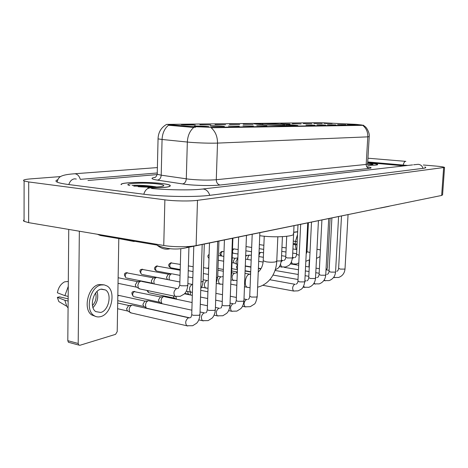 <?xml version="1.0" encoding="UTF-8"?>
<svg xmlns="http://www.w3.org/2000/svg" width="468" height="468" viewBox="0 0 468 468"><rect width="100%" height="100%" fill="white"/><g stroke="black" fill="none" stroke-linecap="round" stroke-linejoin="round"><path stroke-width="0.7" d="M287.34 124.494C272.628 123.529 250.684 123.096 254.276 123.868L263.882 124.781C278.84 125.781 301.17 126.208 297.496 125.453L287.34 124.494M313.864 123.488L322.23 123.687L313.864 123.488M303.311 123.599L311.899 123.804L303.311 123.599M292.307 123.722L301.135 123.921L292.307 123.722M280.823 123.844L289.903 124.043L280.823 123.844M243.173 124.248L253.106 124.447L243.173 124.248M229.425 124.4L239.686 124.593L229.425 124.4M215.011 124.552L225.611 124.745L215.011 124.552M199.877 124.716L210.846 124.909L199.877 124.716M183.971 124.892L181.584 124.658C179.507 124.336 187.756 124.441 192.687 124.792L195.326 125.073L183.971 124.892M323.996 123.376L332.145 123.581L323.996 123.376M337.574 124.57L345.846 124.769L337.574 124.57M327.477 124.704L335.971 124.909L327.477 124.704M316.953 124.851L325.681 125.05L316.953 124.851M305.967 124.997L314.941 125.202L305.967 124.997M256.774 125.664L266.9 125.863L256.774 125.664M242.974 125.851L253.428 126.044L242.974 125.851M228.483 126.05L239.288 126.237L228.483 126.05M213.238 126.255L210.653 126.003C208.646 125.687 216.614 125.787 221.592 126.144L224.429 126.442L213.238 126.255M197.198 126.471L194.67 126.225C192.494 125.886 200.871 125.986 205.99 126.354L208.792 126.652L197.198 126.471M347.268 124.435L355.329 124.64L347.268 124.435M356.201 124.365L362.168 125.055L212.472 127.349L192.219 126.606L166.69 124.389L320.135 122.663L356.201 124.365M367.69 165.239C374.733 165.321 378.062 165.058 377.676 164.449C376.834 163.952 373.727 163.461 368.363 162.981L368.287 162.987C373.599 163.461 376.67 163.946 377.5 164.444C377.887 165.04 374.616 165.298 367.684 165.222M148.145 187.914C164.59 187.931 171.867 187.019 169.972 185.182C168.673 184.562 165.959 184 161.823 183.509C147.005 181.619 119.948 182.257 121.083 184.573M363.145 125.085L365.438 126.881C366.508 127.571 369.884 132.976 369.223 136.568L367.795 136.855C367.924 131.994 366.233 128.156 362.712 125.336L211.173 127.758C215.426 131.52 217.538 136.633 217.509 143.103C209.383 143.319 200.164 143.05 189.85 142.295L162.068 139.482L158.055 138.885L158.061 138.434M195.548 127.237L192.196 127.319L168.457 125.248C164.502 128.63 162.373 133.374 162.068 139.482L161.208 175.184L188.791 179.168C199.035 180.157 208.196 180.344 216.28 179.724L366.181 164.426L367.614 163.888L369.211 136.714M404.06 165.877L367.69 162.601L404.06 165.877M157.16 174.576L87.984 180.49L157.16 174.576M148.023 186.902L139.552 186.785M367.614 164.824L373.06 164.373C373.072 164.034 371.264 163.683 367.649 163.309M329.109 270.323L326.009 269.808L326.629 269.609L327.495 267.784L330.115 218.345M308.95 266.959L309.301 259.962M294.934 243.81L295.601 241.523M297.525 234.684L295.402 241.494L293.29 241.043M297.186 241.757L295.402 241.494M293.138 244.278L297.034 245.01M295.244 244.735L296.145 249.45M297.666 231.701L293.705 232.216M293.693 232.362L297.66 231.853M297.075 244.132L293.173 243.541M147.87 187.879C164.297 187.914 171.586 187.013 169.726 185.176C168.439 184.562 165.754 184.012 161.659 183.52C146.923 181.648 119.995 182.292 121.347 184.608M138.171 186.685C149.62 187.639 164.52 186.943 163.753 185.556C163.543 184.965 161.454 184.427 157.476 183.936C144.167 182.21 120.873 183.491 129.847 185.562M156.64 186.96L155.668 186.773C147.005 185.48 139.136 185.012 132.075 185.375C138.317 185.188 145.899 185.749 154.809 187.048M152.357 186.656L140.482 186.317M133.766 186.141C138.276 186.1 143.694 186.428 150.012 187.13M208.687 267.485L207.646 268.375M259.74 235.696C275.032 237.966 296.77 236.445 293.249 233.491M260.272 124.038L260.694 123.581L284.415 124.4L284.79 125.553M266.9 124.962L291.564 125.839M263.367 124.745L255.967 124.131M260.471 124.301L260.021 123.704L256.248 123.862M266.947 124.88L291.476 125.722M260.021 123.704C258.038 123.757 257.611 123.885 258.74 124.084L263.425 124.652M284.415 124.4L260.694 123.581M282.807 125.506L283.427 124.412M262.267 123.681L262.899 124.517M293.764 125.839L293.647 125.687C295.606 125.623 296.022 125.488 294.881 125.278L286.872 124.628L286.334 125.582M293.647 125.687L291.997 125.582L293.594 125.365L286.872 124.628M250.251 274.207L250.655 273.096M190.517 295.004L190.207 291.968M184.801 293.413L188.347 294.138L187.615 291.441M176.494 299.233L175.909 296.548M149.222 292.828L174.149 298.069L173.33 295.946M161.957 303.703L161.027 301C161.232 298.701 162.086 297.244 163.584 296.613L164.163 296.56M134.176 296.741L159.296 302.176L158.459 300.111L160.308 296.952L163.537 296.624M189.739 317.842L146.63 308.207L146.092 307.692L145.466 305.311C145.677 302.966 146.56 301.468 148.128 300.813L148.771 300.76M117.737 300.684L143.746 306.476L142.898 304.387L144.823 301.146L148.069 300.83M131.485 313.016L129.753 312.174L129.15 309.839C129.361 307.435 130.291 305.891 131.929 305.212L132.637 305.159M117.603 308.716L127.436 310.974L126.582 308.874L128.595 305.545L131.859 305.235M281.952 247.361L286.182 247.9M258.997 256.569L258.997 256.025C259.184 254.06 259.828 252.849 260.922 252.392L263.554 252.767M247.712 259.477L247.701 258.798C247.894 256.792 248.555 255.557 249.696 255.089L251.363 255.312M245.659 256.37L246.618 255.487L249.649 255.101M235.942 261.688L237.861 257.938L234.901 258.295L233.409 261.027L233.936 262.846L236.673 264.209L235.942 261.688M237.574 264.56L236.673 264.209M234.445 263.098L233.936 262.846M169.375 279.928L169.083 278.115C169.287 275.833 170.124 274.406 171.586 273.833L172.048 273.792M142.254 274.517L167.392 279.449L166.503 277.313L168.316 274.236L171.493 273.856M154.264 283.959L153.832 281.859C154.042 279.525 154.914 278.062 156.447 277.465L156.95 277.425M126.828 278.074L152.159 283.187L151.252 281.028L153.141 277.869L156.341 277.495M140.195 289.031L138.522 288.259L137.849 285.784C138.06 283.397 138.973 281.894 140.581 281.274L141.137 281.227M118.035 283.321L136.188 287.095L135.275 284.918L137.241 281.672L140.458 281.309M69.358 342.529L68.416 342.272L67.802 340.681L78.191 343.465L79.349 231.21M68.749 229.419L67.802 340.681M78.191 343.465L78.799 345.068L79.934 345.279L115.573 334.345L117.211 331.619L118.813 237.879M100.667 312.454C108.693 310.775 112.32 293.863 105.516 289.961L100.994 289.195C93.073 290.499 89.066 307.447 95.741 311.594L100.667 312.454M92.986 307.634C97.338 302.901 98.689 297.513 97.046 291.459M92.471 305.581C95.741 301.901 96.788 297.724 95.618 293.062M103.463 284.778L98.953 284.538C88.195 286.217 82.655 309.219 91.71 314.929L95.542 316.403M101.053 284.983C90.306 286.673 84.766 309.722 93.805 315.432C95.846 316.889 98.11 317.286 100.608 316.62C111.548 314.244 116.386 291.254 107.108 286.006L104.229 284.872L101.053 284.983M68.264 286.363L64.888 295.659L57.383 292.792C58.377 287.551 60.782 283.9 64.602 281.847L68.305 281.438M68.176 296.408L64.888 295.659M68.158 298.859L59.506 296.858L57.348 297.367L64.853 300.28L68.135 301.047M64.853 300.28L66.789 306.271L68.076 307.967M68.31 281.069L68.035 281.467M57.348 297.367L58.822 301.573L66.789 306.271M407.733 165.456L367.725 161.946M157.26 172.979L80.683 179.32M60.536 176.582L30.531 178.893C24.488 179.396 22.347 180.092 24.102 180.981L28.712 181.947L164.882 199.848C174.312 201.135 190.195 201.363 197.49 200.333L444.547 167.415C443.822 166.959 440.885 166.509 435.755 166.058L423.365 165.005M24.073 219.82L23.412 220.481L23.891 221.259L28.642 222.645L163.753 245.472C173.096 247.122 188.861 247.168 196.115 245.595L441.652 195.454L442.576 194.852L444.536 167.602M57.798 179.718C55.505 180.484 55.347 181.309 57.33 182.192C59.272 183.023 62.958 183.789 68.381 184.503L143.383 194.179C162.449 196.753 195.741 197.256 210.22 195.273L423.394 168.299C425.318 168.053 426.061 167.725 425.623 167.328L424.909 166.965M134.181 241.523L119.609 238.744M188.861 246.501L186.001 247.812L390.3 205.938M380.589 208.026L389.054 206.294M98.198 234.398L100.345 235.474L156.967 245.074C163.853 248.368 174.652 250.462 186.001 247.812M170.054 248.724C165.654 249.924 161.296 248.713 156.973 245.08M169.474 124.71L169.457 125.406M192.219 126.606L192.196 127.319M212.472 127.349L212.46 127.834M362.168 125.055L362.144 125.418M220.059 185.024C217.679 184.456 216.421 182.69 216.28 179.724L217.509 143.103L367.795 136.855L366.181 164.426C366.245 166.661 367.281 167.977 369.275 168.381L220.059 185.024C212.607 185.919 195.794 185.609 185.585 184.374L157.412 180.127C151.07 179.057 150.304 178.121 155.124 177.325M193.875 127.325C189.856 130.812 187.674 135.726 187.335 142.061L186.293 178.852C185.989 181.818 184.714 183.52 182.467 183.959M366.701 166.666C371.534 167.386 372.388 167.959 369.275 168.381M157.248 173.505L157.23 174.277L161.208 175.184C160.922 178.062 159.658 179.712 157.412 180.127M152.942 187.101L147.204 186.814M277.84 236.802L276.769 260.957L275.781 261.823C273.177 262.355 270.001 262.361 266.251 261.828L263.215 260.787L263.232 260.36M248.344 287.504L247.203 287.276C243.652 285.802 245.396 274.973 249.298 274.248L250.608 274.306M348.057 214.677L345.027 268.737L344.571 269.112L340.3 269.094L338.621 268.345M334.79 277.717L333.889 277.021M338.58 216.614L335.579 271.715L335.1 272.119L330.73 272.101L329.057 271.329M325.201 280.87L324.189 279.999M249.409 266.754L248.847 266.52M325.822 274.418L326.249 274.464M328.711 218.632L325.746 274.815L325.237 275.243L320.773 275.231L319.106 274.435M315.221 284.146L314.098 283.064M315.526 277.694L316.31 277.618M237.481 267.994L237.504 267.327M318.433 220.732L315.508 278.039L314.97 278.501L310.401 278.489L308.74 277.67M304.832 287.557L303.592 286.211M304.849 281.186L305.961 280.894M307.716 222.926L304.838 281.403L304.27 281.9L299.59 281.888L297.935 281.04M294.009 291.114L293.524 291.02C292.085 288.645 292.424 286.404 294.553 284.292L295.185 284.316M259.863 232.707L257.242 296.384L256.511 297.045L251.351 297.057L249.742 296.086M245.764 306.967L245.056 306.815C243.454 304.177 243.875 301.749 246.32 299.532L247.139 299.561M246.472 235.445L243.939 300.567L243.161 301.281L237.861 301.298L236.258 300.631L236.27 300.286M232.292 311.39L231.508 311.22C229.864 308.506 230.314 306.031 232.848 303.785L233.725 303.814M146.882 290.423L148.596 292.693L147.748 290.605M134.48 291.488C132.479 292.968 132.146 294.67 133.485 296.595C131.315 293.535 131.379 291.845 133.678 291.529L161.162 297.057M232.426 238.317L229.993 304.949L229.162 305.721L223.722 305.744L222.136 305.077L222.148 304.697M218.17 316.029L217.304 315.836C215.625 313.045 216.099 310.512 218.731 308.248L219.673 308.277M117.825 295.536L119.697 295.595L145.759 301.275M217.679 241.33L215.362 309.541L214.467 310.383L208.874 310.407L207.312 309.74L207.324 309.325M203.358 320.896L202.398 320.674C200.678 317.795 201.187 315.216 203.919 312.928L204.925 312.957M118.439 300.842L117.737 300.708M117.819 296.033L118.743 295.466M202.176 244.501L199.982 314.367L199.029 315.286L193.272 315.315L191.734 314.648L191.745 314.186M187.797 326.009L186.732 325.751C184.983 322.785 185.527 320.153 188.358 317.842L189.441 317.871M320.369 249.918L316.976 249.239M309.991 252.521L306.985 251.69M232.497 249.304L233.93 248.9L238.177 249.555M299.175 255.224L296.583 254.399M292.459 258.313L293.869 257.657M292.869 264.204L292.441 264.127L291.465 261.951M233.023 253.194C232.186 251.41 232.491 249.976 233.93 248.9M221.662 256.008C219.264 253.785 219.287 253.194 221.709 251.515L224.008 251.696M294.009 225.728L292.512 257.546L291.927 257.973L287.34 257.944L285.755 257.224M281.256 261.7L282.508 260.506L283.058 260.524M282.023 267.205L281.555 267.123L280.548 264.408M221.715 256.014C220.557 254.34 220.791 252.825 222.411 251.474M282.432 236.673L281.362 260.477L280.741 260.933L276.81 261.009M209.009 257.745L209.067 255.832M171.142 267.854L170.609 267.754C168.018 266.011 168.041 264.385 170.691 262.881L180.35 264.42M233.789 280.56L233.122 280.426C231.414 277.816 231.8 275.43 234.281 273.271L234.994 273.294M180.209 269.539L170.609 267.754C169.281 265.935 169.551 264.297 171.417 262.84M157.008 271.112L156.429 271.001C153.82 269.235 153.861 267.579 156.552 266.035L180.186 270.223M232.9 238.218L231.607 273.528L231.122 274.061M220.358 284.281L219.615 284.129C217.866 281.443 218.275 279.01 220.843 276.828L221.604 276.851M171.428 273.868L156.429 271.001C155.066 269.129 155.347 267.462 157.283 265.994M142.524 269.287C140.517 270.767 140.213 272.47 141.611 274.388C139.353 271.323 139.411 269.632 141.781 269.328L169.088 274.33M218.936 241.073L217.702 277.173L216.432 277.922M206.289 288.171L205.475 288.001C203.674 285.24 204.112 282.76 206.78 280.554L207.593 280.578M127.085 272.727C125.009 274.219 124.687 275.95 126.114 277.928C123.844 274.868 123.921 273.148 126.337 272.768L153.984 277.974M204.3 244.068L203.13 280.993L202.217 281.713L201 281.894M191.547 292.254L190.646 292.055C188.803 289.218 189.265 286.679 192.038 284.456L192.641 284.415M188.932 247.209L187.832 285L186.861 285.778L181.227 285.772L179.77 285.211L179.782 284.831M176.085 296.536L175.085 296.308C173.201 293.383 173.692 290.798 176.571 288.551L177.495 288.575M209.746 195.331C208.593 191.681 206.487 189.581 203.434 189.025L201.48 189.142C191.061 190.47 164.789 189.862 151.492 188.458M143.787 194.232C144.934 190.575 146.788 188.516 149.356 188.06M68.802 184.556C69.948 181.134 71.856 179.226 74.529 178.829L76.307 179.051M57.119 182.099C58.412 177.77 58.512 174.979 73.932 173.815L75.12 173.78C77.583 174.236 79.308 176.097 80.297 179.355M405.844 161.366L405.51 161.343C404.533 161.559 403.767 162.776 403.217 164.999M423.031 168.345C422.224 165.976 420.656 164.631 418.328 164.309L413.618 164.783M196.115 245.595L197.49 200.333M163.753 245.472L164.882 199.848M28.642 222.645L28.712 181.947M441.652 195.454L443.635 167.831M166.397 124.523C161.045 127.635 158.266 132.421 158.055 138.885L157.23 174.277C156.4 176.354 155.557 177.436 154.703 177.536L154.791 177.495M163.233 186.042L163.753 185.556M276.752 261.372C276.354 268.164 274.219 274.037 270.364 278.992C267.614 282.368 264.274 284.831 260.348 286.369L257.616 287.217M250.07 287.738L244.477 286.761M236.831 285.304L230.753 284.152M249.655 274.184L244.998 273.341M237.054 271.914L231.701 270.954M223.382 269.457L218 268.492M264.244 236.217L263.215 260.787C262.922 265.567 261.261 269.305 258.242 272.002M345.021 268.889C344.629 273.142 342.5 276.003 338.633 277.465L333.544 277.501M336.784 271.305C337.703 271.089 338.311 270.153 338.616 268.497L341.5 216.017M319.398 268.702L316.011 268.141M309.272 267.012L305.575 266.397M298.695 265.251L290.3 263.853M335.568 271.879C335.182 276.208 333.029 279.115 329.115 280.613L323.768 280.619M327.231 274.336C328.109 274.154 328.717 273.207 329.045 271.498L331.9 217.977M248.543 266.467L250.901 267.012M258.394 268.316L260.939 268.761M319.164 273.265L315.783 272.692M309.044 271.545L305.352 270.913M298.479 269.743L284.035 267.292M325.74 274.997C325.354 279.39 323.183 282.356 319.217 283.883L313.595 283.854M317.286 277.483C318.111 277.366 318.714 276.412 319.094 274.617L321.914 220.024M245.097 270.744L250.708 271.738M315.929 277.559L315.537 277.489M308.804 276.319L305.118 275.681M298.251 274.488L275.032 270.457M245.279 266.175L250.895 267.152M258.389 268.462L260.857 268.889M237.44 269.135C236.1 267.304 236.147 266.064 237.58 265.403M315.496 278.238C315.122 282.707 312.928 285.726 308.909 287.293L302.989 287.217M306.938 280.759C307.704 280.712 308.301 279.753 308.728 277.869L311.507 222.148M305.551 280.835L304.873 280.718M298.011 279.495L272.99 275.061M231.789 268.655L237.422 269.656M245.086 271.019L250.702 272.019M304.826 281.619C303.287 289.628 301.135 289.072 298.163 290.844L293.524 291.02L262.764 285.287M296.15 284.175C297.256 283.52 297.847 282.549 297.923 281.262L300.661 224.365M294.746 284.251L269.755 279.724M257.23 296.689C256.248 301.398 255.218 303.919 254.136 304.253L250.257 306.686L245.056 306.815L242.488 306.283M248.058 299.403C248.929 299.151 249.485 298.145 249.725 296.396L252.205 234.275M246.548 299.479L244.004 298.97M236.375 297.449L230.314 296.238M222.499 294.676L215.912 293.36M207.897 291.763L200.737 290.33M188.025 293.875L189.832 294.863M243.927 300.901C243.255 306.365 241.406 307.967 240.733 308.699L236.872 311.109L231.508 311.22L228.636 310.612M234.626 303.656L234.807 303.539C235.111 303.849 235.591 302.878 236.258 300.631L238.645 237.048M233.087 303.732L230.063 303.112M222.259 301.509L215.678 300.163M207.675 298.52L200.526 297.051M192.313 295.372L184.48 293.764M173.804 297.771L176.383 299.21M134.761 291.447L133.977 291.459M229.981 305.317C229.226 311.161 227.337 312.624 226.688 313.355L222.838 315.748L217.304 315.836L214.104 315.139M220.545 308.12L220.779 307.956C221.083 308.277 221.534 307.318 222.136 305.077L224.424 239.955M218.983 308.19L215.432 307.441M207.441 305.756L200.298 304.253M192.096 302.521L164.765 296.759M158.927 301.842L161.676 303.404M119.036 295.419L118.234 295.437M215.35 309.951C214.631 315.847 212.612 317.532 211.986 318.199L208.114 320.615L202.398 320.674L198.83 319.872M205.768 312.794L206.008 312.63C206.47 312.63 206.903 311.665 207.312 309.74L209.488 243.009M204.177 312.864L200.058 311.975M191.868 310.196L149.421 300.982M143.348 306.101L146.092 307.692M199.971 314.818C199.269 320.861 197.11 322.704 196.525 323.312L192.646 325.728L186.732 325.751L130.326 312.753M190.248 317.708L190.47 317.556C190.839 317.696 191.26 316.725 191.734 314.648L193.781 246.215M188.627 317.778L133.345 305.411M127.021 310.553L129.753 312.174M117.696 303.012L129.618 305.692M316.508 258.4L320.024 256.604M307.014 251.135L306.335 251.029M296.817 249.549L292.915 248.947M259.371 244.594L263.864 245.29M305.826 261.314L309.635 259.728M308.412 222.78L306.979 251.848L306.189 254.013M296.618 253.703L292.722 253.083M285.995 252.018L281.771 251.351M246.039 246.56L251.679 247.455M259.208 248.654L263.695 249.368M234.076 248.882L233.526 248.888M290.353 263.782L296.308 264.028L298.806 262.934M259.044 252.644L260.881 252.404M297.987 224.915L296.577 254.574C296.197 256.487 295.571 257.482 294.694 257.558M293.5 257.611L292.518 257.453M285.796 256.365L281.578 255.686M245.875 250.807L251.509 251.72M232.719 253.141L232.362 252.89M222.563 251.451L222.002 251.456M279.267 266.731L285.533 267.029C288.545 265.327 290.798 266.193 292.506 257.728M286.709 236.328L285.743 257.406C285.732 258.81 285.111 259.816 283.877 260.43M282.666 260.483L281.367 260.266M263.361 257.289L258.88 256.552M232.356 253.083L238.007 254.019M245.7 255.294L247.092 255.528M275.231 269.855C277.776 268.018 279.7 268.954 281.35 260.676M261.009 268.638L258.4 268.187M250.906 266.877L245.285 265.9M237.609 264.566L237.03 264.467M218.281 260.272L223.675 261.202M232.005 262.647L234.199 263.028M263.104 262.074L258.687 261.325M251.176 260.056L245.554 259.108M218.445 255.464L223.844 256.376M232.181 257.792L235.416 258.342M208.985 258.424C207.476 256.756 207.523 255.434 209.114 254.446M171.616 262.817L170.995 262.823M237.013 280.507L230.905 280.01M235.778 273.183C236.475 272.949 237.007 272.253 237.364 271.095M234.468 273.236L231.637 272.727M223.324 271.218L217.942 270.241M208.652 268.562L203.551 267.637M188.388 265.882L193.167 266.754M157.5 265.964L156.862 265.97M231.005 277.202L231.596 273.815M222.862 284.351L216.245 283.479M222.37 276.74L223.148 276.161M221.036 276.793L217.737 276.178M208.459 274.453L203.364 273.511M193.021 271.586L188.247 270.697M142.746 269.258L142.091 269.264M216.263 282.97L217.696 277.483M208.008 288.3L201.527 287.223M206.973 280.513L203.165 279.788M192.839 277.816L188.066 276.904M180.045 275.371L172.645 273.961M167.017 279.133L167.977 279.653M127.331 272.698L126.652 272.704M200.795 288.364C201.901 287.118 202.679 284.772 203.118 281.332M192.401 292.36L186.328 291.184M192.237 284.415L187.873 283.561M179.864 281.988L157.605 277.618M151.755 282.83L153.522 283.807M139.113 288.803L175.085 296.308L180.18 296.349L184.099 294.138C184.632 293.629 187.03 291.862 187.82 285.369M180.777 249.017L179.77 285.211L178.191 288.458M176.769 288.51L141.845 281.449M135.755 286.703L138.522 288.259M118.129 277.735L138.165 281.8M78.799 345.068L68.416 342.272M101.503 289.095L105.516 289.961M91.71 314.929L93.805 315.432M367.947 158.207L405.516 161.343M74.775 173.751L157.388 167.579M412.577 164.9L202.825 188.984M24.067 221.364L24.102 180.981M100.345 235.474L97.438 234.269"/></g></svg>
